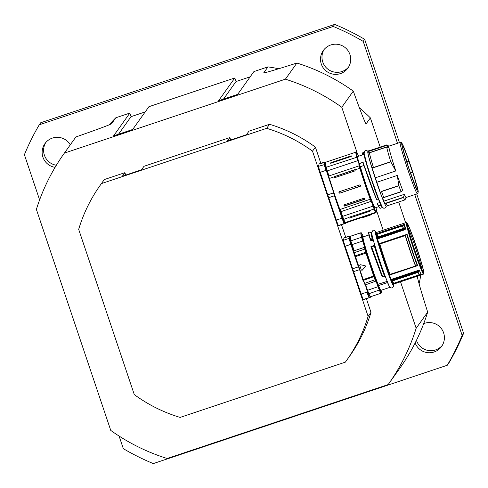 <?xml version="1.0" encoding="UTF-8"?>
<svg xmlns="http://www.w3.org/2000/svg" width="488" height="488" viewBox="0 0 488 488"><rect width="100%" height="100%" fill="white"/><g stroke="black" fill="none" stroke-linecap="round" stroke-linejoin="round"><path stroke-width="0.73" d="M266.668 128.326L269.547 124.294L248.959 131.174L246.446 134.7L227.359 141.081L229.872 137.561L143.978 166.292L141.465 169.812L122.378 176.199L124.891 172.673L104.31 179.56L101.431 183.592L266.668 128.326A151.146 150.853 35.5 0 1 312.503 151.152L368.111 316.383A151.146 150.853 35.5 0 1 345.358 362.145L180.121 417.417A151.146 150.853 35.5 0 1 134.285 394.591L78.678 229.36A151.146 150.853 35.5 0 1 101.431 183.592M312.503 151.152L315.382 147.114L320.842 163.34M366.384 298.668L370.99 312.35L368.111 316.383M345.73 237.308L341.49 224.7M230.684 139.971L229.872 137.561M125.703 175.082L124.891 172.673M400.526 281.802L416.16 328.265A199.012 198.622 35.5 0 1 388.247 384.459A199.012 198.622 35.5 0 1 388.161 384.575L167.158 458.5A199.012 198.622 35.5 0 1 110.758 430.416L36.38 209.407A199.012 198.622 35.5 0 1 64.294 153.214A199.012 198.622 35.5 0 1 64.379 153.098L285.389 79.178A199.012 198.622 35.5 0 1 341.783 107.262L357.271 153.281M376.809 211.334L383.171 230.232M370.99 312.35A151.146 150.853 35.5 0 1 349.292 356.649L346.413 360.681M100.369 185.056L103.249 181.024A151.146 150.853 35.5 0 1 104.31 179.56M269.547 124.294A151.146 150.853 35.5 0 1 315.382 147.114M278.746 68.735A180.115 179.767 -144.5 0 0 267.942 66.886L253.912 71.577L237.65 94.367L218.563 100.748L234.826 77.958L236.033 81.539L250.179 76.805M234.826 77.958L148.931 106.689L132.663 129.479L113.576 135.865L129.845 113.076L131.046 116.65L145.198 111.917M423.706 323.623A15.116 15.085 35.5 0 1 441.603 346.437A15.116 15.085 35.5 0 1 415.16 342.936M416.435 340.368A15.116 15.085 -144.5 0 0 442.287 345.382M55.095 167.329A15.116 15.085 35.5 0 1 44.939 143.612A15.116 15.085 35.5 0 1 70.29 144.814M45.713 142.618A15.116 15.085 -144.5 0 0 56.346 165.249M340.435 73.597A15.116 15.085 35.5 0 1 323.312 50.502A15.116 15.085 35.5 0 1 347.749 50.313A15.116 15.085 35.5 0 1 340.435 73.597M324.087 49.508A15.116 15.085 -144.5 0 0 328.314 69.51A15.116 15.085 -144.5 0 0 348.609 67.008M341.783 107.262L353.3 91.128A199.012 198.622 -144.5 0 0 296.899 63.043L285.389 79.178M119.084 436.058L123.33 448.667A236.796 236.332 -144.5 0 0 153.293 463.588L447.264 365.262L448.728 363.212A236.796 236.332 -144.5 0 0 463.6 333.298L462.136 335.347L414.776 194.608M39.272 124.788L40.736 122.738L334.707 24.412L333.243 26.462L39.272 124.788A236.796 236.332 -144.5 0 0 24.4 154.702L39.613 199.903M447.264 365.262A236.796 236.332 -144.5 0 0 462.136 335.347M397.5 143.277L363.206 41.382A236.796 236.332 -144.5 0 0 333.243 26.462M353.3 91.128C358.54 105.695 364.847 122.946 366.128 123.836L370.374 117.889A180.115 179.767 -144.5 0 0 359.381 107.787M370.374 117.889L380.195 147.077M398.678 201.989L405.65 222.711M419.1 283.821A180.115 179.767 -144.5 0 0 420.802 275.019M64.379 153.098L75.89 136.969C91.012 131.662 109.08 125.257 111.575 123.708L115.821 117.767A180.115 179.767 -144.5 0 0 109.062 124.904M115.821 117.767L129.845 113.076M363.206 41.382L364.67 39.333A236.796 236.332 -144.5 0 0 334.707 24.412M364.67 39.333L399.434 142.63M416.709 193.962L463.6 333.298M388.247 384.459L399.764 368.33A199.012 198.622 -144.5 0 0 427.677 312.131L416.16 328.265M417.325 275.958C417.27 278.715 422.895 296.924 427.677 312.131M75.89 136.969A199.012 198.622 -144.5 0 0 75.811 137.085L64.294 153.214M267.942 66.886L263.746 72.901M264.057 72.883A180.115 179.767 -144.5 0 0 263.697 72.828C264.856 73.151 282.247 67.704 296.899 63.043M365.982 123.799L366.128 123.836A180.115 179.767 -144.5 0 0 365.732 123.44M118.517 134.212L131.046 116.65M223.498 99.094L236.033 81.539M362.993 237.229A27.712 1.403 71.5 0 0 366.372 252.351A27.712 1.403 71.5 0 0 377.572 284.419L377.846 285.358A7.369 0.372 71.5 0 0 375.961 280.801L375.803 281.125A7.119 0.36 -108.5 0 1 377.62 285.523M379.536 289.951L378.285 286.621A7.369 0.372 71.5 0 0 378.176 286.297L377.938 286.425A7.119 0.36 -108.5 0 1 378.048 286.743L379.365 290.25A31.866 1.61 71.5 0 0 381.116 293.209L381.067 290.299A31.616 1.598 -108.5 0 1 379.536 289.951L368.867 293.758L367.549 290.25A7.119 0.36 71.5 0 0 365.305 284.632L364.64 283.223A62.976 3.184 71.5 0 0 363.499 280.319L363.316 280.582A62.726 3.172 -108.5 0 1 364.451 283.467L365.146 284.955A6.862 0.348 -108.5 0 1 367.311 290.372L368.867 293.758A31.866 1.61 -108.5 0 0 370.618 296.716L381.116 293.209M377.858 285.889L377.938 286.425M380.738 290.5A29.597 1.495 71.5 0 1 378.176 286.297L378.084 285.761M377.572 284.419L387.228 281.381A27.206 1.373 -108.5 0 1 385.233 276.354L384.989 275.811L384.727 276.476L383.062 276.659L384.593 276.409L384.916 275.775L383.513 276.659M378.096 285.755L378.468 285.584L378.048 284.15A27.206 1.373 -108.5 0 1 367.885 255.419A27.206 1.373 -108.5 0 1 363.09 236.942L368.904 235.002L370.178 238.913A39.662 13.829 49.8 0 1 370.935 239.321A4990.727 3705.787 -18.5 0 1 371.301 240.273A37.814 13.213 -130.3 0 0 370.538 239.858L370.538 239.858A4798.809 3513.258 144.9 0 0 370.178 238.913L368.788 233.044L371.081 232.282A29.097 1.47 71.5 0 0 372.246 238.662L371.045 238.98A39.821 13.786 -130 0 0 370.282 238.565M364.585 299.266A32.373 1.635 -108.5 0 1 364.573 299.272A32.373 1.635 -108.5 0 1 364.554 299.272L363.34 299.431A6.295 0.317 -108.5 0 1 361.212 294.057L353.611 271.645A32.373 1.635 -108.5 0 1 352.653 268.784L345.132 246.263A6.295 0.317 -108.5 0 1 343.436 240.279L343.942 238.022A32.373 1.635 -108.5 0 1 344.034 237.876A32.373 1.635 -108.5 0 1 344.052 237.869L349.75 235.966M366.634 289.067L368.391 294.691L366.634 289.067M352.269 246.379L350.335 240.999L352.269 246.379M345.132 246.263L350.854 244.348L354.837 256.267L351.104 244.262A6.045 0.305 -108.5 0 1 349.481 238.516L349.164 238.364A6.295 0.317 71.5 0 0 350.854 244.348L351.104 244.262M363.316 280.582L354.959 255.749A62.726 3.172 -108.5 0 0 354.044 252.546L353.617 250.692A6.862 0.348 -108.5 0 0 351.915 244.622L350.726 240.663A32.116 1.623 71.5 0 1 349.988 236.265L349.67 236.107L349.164 238.364L343.436 240.279M354.837 256.267L355.02 256.779L355.508 256.621L354.959 255.749M375.961 280.801L375.333 279.459A63.233 3.196 71.5 0 0 374.186 276.55L363.499 280.319L363.225 279.569L362.755 279.764L362.92 280.283M360.333 264.722L359.748 265.387A176.589 8.93 71.5 0 0 361.321 270.071L362.181 270.242L365.445 266.546L365.17 265.722L360.327 264.734L359.748 265.387L360.333 264.722L365.176 265.71L365.488 266.497M370.429 240.2A37.661 13.261 49.6 0 1 371.191 240.608L371.746 240.279A4908.139 3636.911 164.7 0 0 371.386 239.334L372.667 239.102L372.856 238.858L372.246 238.662L372.356 239.01M371.191 240.608L372.96 239.87L372.856 238.858A28.591 1.446 -108.5 0 1 371.661 232.654M371.862 240.621L373.302 240.096L373.161 239.645M370.233 238.504L370.178 238.913M371.045 238.98L370.935 239.321L371.386 239.334L371.27 238.986M371.319 246.275L374.857 245.665L374.741 245.183L370.862 246.721L381.836 276.001A31.805 1.507 40.9 0 0 382.793 276.781L383.806 276.983L385.233 276.354M374.741 245.183A27.206 1.373 -108.5 0 1 373.302 240.096M386.642 281.277L387.057 282.711L387.643 282.814A29.097 1.47 71.5 0 0 390.016 287.304A29.097 1.47 71.5 0 0 390.089 287.225M387.057 282.711L378.468 285.584A29.097 1.47 -108.5 0 0 380.951 290.342L380.707 290.567L380.707 290.232M370.862 246.721L371.563 246.501L370.862 246.721M383.263 276.611A34.373 1.562 -138.5 0 1 382.299 275.799L371.6 246.806L374.845 245.818L371.563 246.696M371.417 247.001L371.575 246.69A1014.955 125.337 -18.9 0 0 371.563 246.501M382.299 275.799L382.104 275.86A34.154 1.549 41.3 0 0 383.062 276.659L382.793 276.781M382.22 275.69L381.836 276.001M371.575 246.69L381.951 275.647L383.062 276.659M381.909 275.549L381.518 275.58M418.301 271.975L418.771 270.968L418.167 271.859L391.712 280.71A0.506 0.311 163.8 0 0 391.352 281.155A0.506 0.506 0 0 0 391.364 281.192A0.506 0.415 157.2 0 1 391.352 281.155L391.162 280.509A0.506 0.311 163.8 0 0 391.169 280.527L391.339 281.118M418.039 272.237L418.149 272.274A28.896 1.464 -108.5 0 0 419.229 274.75L421.272 274.433L393.267 283.803L392.889 283.534L393.578 283.254L392.889 283.534A0.506 0.5 -63.5 0 1 392.291 283.308M393.602 283.296L393.621 283.302A28.969 1.464 71.5 0 1 392.572 280.911L392.663 281.161A29.097 1.47 71.5 0 0 393.578 283.254M391.382 281.228A28.591 1.446 71.5 0 0 392.254 283.217A0.506 0.458 -24.7 0 0 392.864 283.491A29.097 1.47 -108.5 0 1 391.949 281.399L391.529 280.082L418.771 270.968L419.259 270.181A27.206 1.373 71.5 0 0 421.278 274.439L393.267 283.809A0.506 0.494 145.2 0 1 392.755 283.687L392.755 283.687A0.506 0.5 -8.6 0 0 393.267 283.803A27.206 1.373 -108.5 0 0 393.615 284.114L423.535 274.103C426.335 274.396 408.34 220.594 406.278 222.498A27.206 1.373 71.5 0 0 407.389 228.561A27.206 1.373 71.5 0 0 408.975 234.142A27.206 1.373 71.5 0 0 417.789 260.751A27.206 1.373 71.5 0 0 423.535 274.103M418.905 271.078L419.259 270.181M389.107 274.854L388.863 274.585L389.003 275.049A26.925 1.36 71.5 0 0 390.705 279.356L391.162 280.509A0.506 0.311 163.8 0 1 391.529 280.082L391.199 279.435A27.206 1.373 -108.5 0 1 389.479 275.079L389.369 274.817A0.506 0.5 116.5 0 1 388.747 274.531L388.735 274.5A28.591 1.446 71.5 0 1 378.743 244.805L379.829 244.165L379.115 244.403A29.097 1.47 -108.5 0 0 389.284 274.622L388.741 274.518A0.506 0.506 0 0 0 388.985 274.793L389.107 274.854A0.506 0.5 -63.5 0 0 389.491 274.878M379.829 244.165A29.097 1.47 71.5 0 0 390.004 274.384L390.065 274.531A28.969 1.464 71.5 0 1 379.804 244.043L405.418 235.515A133.261 17.659 -18.5 0 0 406.894 234.752L406.602 234.472L378.926 243.732A27.206 1.373 -108.5 0 1 377.553 238.894L377.2 237.595L403.485 228.805L403.216 228.476L377.785 236.979L377.688 236.662L376.974 236.9L377.2 237.595A0.506 0.336 -21.1 0 1 376.644 237.455A0.506 0.397 -14.8 0 1 376.974 236.9A29.097 1.47 -108.5 0 1 376.4 234.655A0.506 0.433 166.5 0 0 376.077 235.228A28.591 1.446 71.5 0 0 376.62 237.369M390.083 274.579L415.611 265.978L390.065 274.531M390.004 274.384L415.611 265.978M415.605 266.045A133.743 6.753 -18.3 0 1 417.167 265.631L417.228 265.533A134.176 7.381 161.5 0 0 415.66 265.948A28.896 1.464 -108.5 0 1 405.418 235.515L405.211 235.417M389.003 275.049A0.506 0.323 159.1 0 0 389.479 275.079L417.691 265.649A27.206 1.373 -108.5 0 1 407.26 234.716M377.108 234.319L402.74 225.846L404.046 224.632L402.74 225.846A28.896 1.464 -108.5 0 0 403.387 228.402A20956.593 11861.572 177.7 0 1 405.26 228.988A0.506 0.39 165.1 0 0 405.638 228.982A27.206 1.373 -108.5 0 1 404.558 224.303L404.046 224.632M403.485 228.805A22688.004 16811.71 -15.3 0 1 404.491 229.122L405.26 228.988A27.352 1.385 71.5 0 1 404.241 224.657L376.352 233.74A0.506 0.482 171 0 0 376.01 234.136L376.114 234.624M404.479 224.364L376.352 233.74A27.206 1.373 -108.5 0 1 376.358 232.508L406.278 222.498M414.977 250.911L413.97 247.928A25.193 1.275 71.5 0 1 407.346 224.303A25.193 1.275 71.5 0 1 416.593 247.739A25.193 1.275 71.5 0 1 423.303 272.023A25.193 1.275 71.5 0 1 414.977 250.911M392.663 281.161L391.949 281.399A0.506 0.415 157.2 0 1 391.364 281.192L392.273 283.266A0.506 0.506 0 0 0 392.505 283.51L392.816 283.662A0.506 0.5 -63.5 0 0 393.2 283.693M393.621 283.302L419.229 274.75M376.651 237.473L376.644 237.455A0.506 0.336 -21.1 0 0 376.644 237.455A0.506 0.506 0 0 1 376.626 237.4L376.065 235.185A0.506 0.506 0 0 1 376.053 235.033L376.089 234.435A0.506 0.5 -176.4 0 1 376.431 233.99L376.394 234.594A0.506 0.5 -176.4 0 0 376.059 235.155M403.387 228.573L377.785 236.979M376.431 233.99L376.358 233.752A0.506 0.5 147.3 0 0 376.016 234.179M376.876 238.052L376.864 238.028A0.506 0.336 158.9 0 1 376.858 238.01A0.506 0.336 158.9 0 0 377.425 238.174L404.491 229.122L404.723 229.805L405.638 228.982M377.523 238.449L377.059 238.559L377.206 239.236A26.925 1.36 71.5 0 0 378.56 244.024L378.743 244.512M419.161 270.077L391.199 279.435A0.506 0.409 157.5 0 1 390.705 279.356L391.156 280.49M390.705 279.356L390.986 279.953L391.437 279.795M392.559 283.369L392.742 283.668A26.925 1.36 71.5 0 0 392.919 283.894L392.578 283.857A26.639 1.348 71.5 0 1 392.401 283.772M377.12 234.417A29.097 1.47 71.5 0 0 377.688 236.662M378.731 244.775A0.506 0.5 3.6 0 1 379.06 244.171L379.072 243.921A0.506 0.5 -176.4 0 0 378.731 244.36L378.719 244.61A0.506 0.506 0 0 0 378.737 244.787L388.741 274.518M379.072 243.921L379.066 243.902A0.506 0.5 148.9 0 0 378.731 244.409M406.602 234.472L378.56 244.024M389.064 274.829A0.506 0.5 9.9 0 0 389.497 274.884L417.167 265.631M405.205 235.417A135.768 16.769 161.1 0 0 406.65 234.679L406.894 234.752A27.352 1.385 71.5 0 0 417.252 265.527M403.216 228.476L403.198 228.408A28.969 1.464 71.5 0 1 402.545 225.84L377.114 234.35A28.969 1.464 71.5 0 0 377.767 236.912M422.004 269.718A24.186 1.22 71.5 0 0 415.593 248.075A24.186 1.22 71.5 0 0 407.694 226.926M408.926 161.424A21.161 1.067 -108.5 0 1 412.433 171.849L412.659 172.221A23.052 1.165 -108.5 0 1 417.252 189.533A23.052 1.165 -108.5 0 1 414.617 184.129L414.233 182.78A21.161 1.067 -108.5 0 1 411.03 174.149L411.128 174.728A23.052 1.165 -108.5 0 1 407.138 162.876L407.37 163.266A21.161 1.067 -108.5 0 1 404.57 154.068L404.095 152.854A23.052 1.165 -108.5 0 1 402.624 145.814A23.052 1.165 -108.5 0 1 408.834 160.863L408.926 161.424L406.986 162.071M406.821 161.54L408.834 160.863M412.659 172.221L410.5 172.941M412.433 171.849L410.365 172.545M375.327 177.809A27.078 1.366 71.5 0 0 376.827 182.28L379.701 190.68A28.517 1.44 -108.5 0 1 372.509 169.33L375.327 177.809L395.798 170.959A27.078 1.366 -108.5 0 1 389.021 147.858L388.997 147.846A1860.427 1574.02 -13.9 0 0 387.173 147.126L386.691 147.071L387.173 147.126M401.624 191.424L401.057 191.656L401.624 191.424A4154.008 3273.791 -22.2 0 0 402.576 190.003A27.078 1.366 -108.5 0 1 397.305 175.43L398.818 185.593L381.488 191.394L381.598 191.717L380.225 192.364L381.598 191.717M382.592 198.104A27.078 1.366 71.5 0 0 383.855 201.16L404.332 194.309L383.861 201.172L384.55 203.106A28.517 1.44 -108.5 0 1 382.488 198.134M417.38 193.724A27.078 1.366 -108.5 0 1 417.338 193.754L406.12 197.506A27.078 1.366 -108.5 0 1 404.332 194.309M369.379 152.756L388.869 146.235A27.078 1.366 -108.5 0 1 388.942 146.144L400.154 142.392C402.423 144.228 399.599 138.189 404.271 148.163C410.018 162.51 417.679 186.825 418.198 191.247L418.002 193.26L417.338 193.754A27.078 1.366 -108.5 0 1 413.787 186.251A27.078 1.366 -108.5 0 1 404.198 158.454A27.078 1.366 -108.5 0 1 400.154 142.392M368.037 153.159A28.517 1.44 -108.5 0 1 367.94 151.701L368.379 153.049M385.331 205.027A28.517 1.44 -108.5 0 1 384.41 203.154A28.517 1.44 -108.5 0 1 373.674 173.478A28.517 1.44 -108.5 0 1 367.824 151.707A28.517 1.44 -108.5 0 1 367.867 151.67L367.885 151.664M384.55 203.106L384.812 203.947L386.246 203.465L384.715 203.697M379.701 190.68L380.17 192.193M371.966 167.829L373.344 167.171L371.911 167.652L372.509 169.33M367.848 151.554L369.282 151.079L369.166 150.658L367.732 151.14L367.94 151.701M383.836 197.579L382.385 198.006M382.354 198.018A29.097 1.47 -108.5 0 1 380.225 192.364M406.156 197.494L404.991 199.836A28.969 1.464 -108.5 0 1 404.93 199.897L387.631 205.68A28.969 1.464 -108.5 0 1 386.185 203.307L386.148 203.215M404.93 199.897A28.969 1.464 -108.5 0 1 403.485 197.518L404.32 194.328M387.765 205.637A29.097 1.47 -108.5 0 1 387.673 205.802L386.24 206.278A29.097 1.47 -108.5 0 1 384.812 203.947M364.243 152.903A28.517 1.44 71.5 0 0 370.124 174.765A28.517 1.44 71.5 0 0 380.866 204.429M382.171 207.004A28.517 1.44 -108.5 0 1 380.725 204.472L380.67 204.435A28.517 1.44 -108.5 0 1 378.596 199.433L378.499 199.086A28.517 1.44 -108.5 0 1 364.249 154.83L364.146 154.434M364.182 154.647A28.517 1.44 -108.5 0 1 364.048 153.006L364.085 152.994A28.517 1.44 -108.5 0 1 364.097 152.964M378.493 199.171L378.59 199.421A28.969 1.464 -108.5 0 1 364.115 154.464M364.085 152.994L363.938 152.561A28.969 1.464 -108.5 0 1 364.085 152.5M380.17 203.032L380.359 203.728M382.44 207.382A28.969 1.464 -108.5 0 1 380.933 205.058L378.493 205.924L380.847 205.204A29.097 1.47 71.5 0 0 382.305 207.595L380.183 208.309L378.279 206.028L379.902 208.23M377.328 203.545L377.328 203.545A990.677 918.184 -13.6 0 1 378.279 206.021L380.183 208.309M379.835 202.502L377.401 203.319L379.841 202.514M363.963 165.536L373.216 191.211M363.786 154.525L362.657 154.934M358.509 163.126L358.991 162.968A29.097 1.47 -108.5 0 0 359.162 163.578L358.784 164.017A6.295 0.317 -108.5 0 1 359.137 165.377L359.144 165.469A6.295 0.317 -108.5 0 1 359.199 165.829L328.778 176.009A6.295 0.317 71.5 0 0 327.326 170.867L357.747 160.692A6.295 0.317 -108.5 0 1 358.509 163.126L358.723 162.004A29.097 1.47 -108.5 0 1 357.405 156.636L363.993 154.422M357.405 156.636L363.963 154.44A29.097 1.47 71.5 0 0 378.499 199.543L378.59 199.421M378.499 199.543L377.505 199.97M377.498 199.976L376.931 199.97L376.455 199.177L363.682 164.31A1.141 0.903 161.4 0 1 363.676 164.285A29.097 1.47 -108.5 0 1 363.096 162.26L363.92 165.408M376.596 199.208L376.95 199.982L378.596 199.427M363.096 162.687L363.584 164.395A28.969 1.464 71.5 0 1 363.096 162.687L362.987 162.736M359.162 163.578L363.096 162.26L359.205 163.73M375.229 207.839A27.206 1.373 71.5 0 1 369.538 195.029A27.206 1.373 71.5 0 1 360.193 166.725L359.625 164.596L360.193 166.725L363.902 165.493L360.339 166.756A27.078 1.366 -108.5 0 0 369.245 193.846A27.078 1.366 -108.5 0 0 375.223 207.839L375.211 207.845M358.784 164.017L359.497 164.633A6.789 0.342 71.5 0 1 359.748 165.627L359.144 165.469M380.725 204.472L380.323 203.74M378.279 206.028L377.322 203.526M363.786 152.476L362.175 153.104A11847.542 10933.213 -103.6 0 1 362.736 154.775L362.175 153.104L363.932 152.543M363.011 152.732L363.774 154.495M362.596 152.86L363.255 154.653M362.511 152.878L362.444 153.037A6009.769 2735.881 -109.7 0 1 363.005 154.708L363.011 154.751M388.869 146.235L388.796 146.199A1875.982 1855.833 -38.5 0 0 387.002 145.284L386.502 144.997A28.969 1.464 -108.5 0 1 386.551 144.948A28.969 1.464 -108.5 0 1 386.636 144.96L388.973 146.132M359.137 165.377L359.748 165.627M359.168 165.463L359.729 165.584M371.911 167.652A29.097 1.47 -108.5 0 1 367.928 153.238L369.404 152.817M383.781 197.536A29.097 1.47 -108.5 0 1 381.659 191.888M383.788 197.426L383.757 197.439A28.969 1.464 -108.5 0 1 381.549 191.558L381.488 191.394M367.732 151.14A29.097 1.47 -108.5 0 1 367.781 151.091L369.215 150.615A29.097 1.47 -108.5 0 1 369.385 150.688M387.673 205.802A29.097 1.47 -108.5 0 1 386.246 203.465M373.344 167.171A29.097 1.47 -108.5 0 1 369.355 152.756M369.282 151.079L369.202 150.78A28.969 1.464 -108.5 0 1 369.257 150.737L386.551 144.948M383.757 197.439L401.057 191.656A28.969 1.464 -108.5 0 1 398.842 185.769L398.818 185.593M373.399 167.347L373.509 167.677L390.839 161.882L395.798 170.959M390.839 161.882L390.754 161.723A28.969 1.464 -108.5 0 1 386.691 147.071L369.41 152.854M373.509 167.677L373.454 167.506A28.969 1.464 -108.5 0 1 369.392 152.86M369.605 210.541L369.379 211.408L349.219 218.154L348.426 217.624L348.877 217.312L374.107 209.035A62.976 3.184 -108.5 0 1 375.473 212.445L345.053 222.619A62.976 3.184 71.5 0 0 343.686 219.21L342.619 216.312A6.295 0.317 71.5 0 0 340.722 211.487L339.837 209.407A31.866 1.61 -108.5 0 1 329.412 178.437L329.125 178.407A32.116 1.623 71.5 0 0 333.737 192.827A32.116 1.623 -108.5 0 0 334.689 195.664L342.289 218.075A6.045 0.305 -108.5 0 0 344.339 223.236L344.979 223.15L345.053 222.619L345.016 223.205L345.687 222.87M345.717 222.784L345.15 222.851M351.031 155.94L351.726 155.916L351.134 156.459L330.974 163.206L330.87 162.687L351.031 155.94L351.165 156.447M330.388 163.273L330.87 162.687L331.004 163.193M334.103 176.869L355.173 169.665L355.105 170.867L334.945 177.614L334.103 176.869L329.412 178.437L328.461 175.851L329.125 178.407M360.486 186.093L339.953 193.114L338.995 192.638L339.471 191.68L359.632 184.94L360.589 185.416L360.113 186.367A0.756 0.756 -144.5 0 0 360.443 186.148M360.113 186.367L339.953 193.114A0.756 0.756 -144.5 0 1 339.093 191.955L339.471 191.68M365.067 198.97L343.949 206.034L344.064 204.875L364.225 198.134L365.067 198.97A1.019 0.482 160 0 0 364.579 199.067L364.225 198.134M324.855 161.998L319.158 163.907A32.373 1.635 71.5 0 0 319.146 163.907A32.373 1.635 71.5 0 0 319.048 164.059L318.542 166.31A6.295 0.317 71.5 0 0 320.238 172.294L327.759 194.822A32.373 1.635 71.5 0 0 328.723 197.677L336.324 220.094A6.295 0.317 71.5 0 0 338.452 225.468L339.666 225.31A32.373 1.635 71.5 0 0 339.678 225.31A32.373 1.635 71.5 0 0 339.697 225.297M341.74 215.098L343.503 220.722L341.74 215.098M327.375 172.416L325.447 167.036L327.375 172.416M355.105 170.867L354.794 169.836A0.982 0.458 163 0 0 355.173 169.665M334.585 176.424L334.634 176.577A0.982 0.458 -17 0 1 334.225 176.668M344.064 204.875L344.412 205.814A1.019 0.482 -20 0 0 343.949 206.034M362.224 217.337L362.615 217.715L363.255 217.508A1201.706 1131.33 75.3 0 0 371.508 214.653L371.545 214.61M378.285 286.621L367.311 290.372M375.333 279.459L375.803 281.125L365.146 284.955M374.186 276.55L373.723 276.055L373.997 276.812A62.976 3.184 -108.5 0 1 375.138 279.709L364.451 283.467M373.967 275.946A176.089 8.9 -108.5 0 1 366.256 253.034L366.006 253.113A176.339 8.918 71.5 0 0 373.723 276.055L363.225 279.569A176.339 8.918 -108.5 0 1 355.508 256.621L366.006 253.113L365.756 252.32L355.258 255.834A62.976 3.184 71.5 0 0 354.343 252.619L354.044 252.546M366.256 253.034L365.756 252.32A62.976 3.184 -108.5 0 0 364.841 249.106L364.432 247.343L364.841 249.106L354.343 252.619L353.617 250.692M366.061 252.4A63.233 3.196 71.5 0 0 365.14 249.173M364.75 247.495A7.369 0.372 71.5 0 0 362.926 240.981L362.669 241.048A7.119 0.36 -108.5 0 1 364.432 247.343L353.934 250.85A7.119 0.36 71.5 0 0 352.171 244.561L351.915 244.622M362.926 240.981L361.541 237.278L362.669 241.048L352.171 244.561L350.726 240.663M363.389 236.845L363.383 236.839A31.616 1.598 -108.5 0 0 361.852 237.4M360.9 232.764A31.866 1.61 71.5 0 0 361.541 237.278L351.037 240.785A31.866 1.61 -108.5 0 1 350.402 236.277L360.9 232.764C361.297 233.13 360.65 231.062 363.395 236.857M368.696 294.057A32.116 1.623 71.5 0 0 370.441 297.039A32.116 1.623 71.5 0 0 370.551 296.887A32.116 1.623 71.5 0 0 370.569 296.722L370.3 297.357A32.373 1.635 71.5 0 0 370.325 297.338M349.481 238.516L349.988 236.265A32.116 1.623 71.5 0 1 350.097 236.113L349.78 235.954A32.373 1.635 71.5 0 0 349.762 235.96A32.373 1.635 71.5 0 0 349.67 236.107L343.942 238.022M350.347 236.284A32.116 1.623 71.5 0 0 350.097 236.113L344.034 237.876M361.212 294.057L366.939 292.141A6.295 0.317 71.5 0 0 369.068 297.515L369.227 297.198A6.045 0.305 -108.5 0 1 367.183 292.037M363.34 299.431L370.282 297.357L370.441 297.039L369.227 297.198M370.282 297.357A32.373 1.635 71.5 0 0 370.3 297.357L364.573 299.272L370.282 297.357M359.583 269.626L362.755 279.764M358.625 266.79L359.339 269.73L353.611 271.645M355.02 256.779L358.375 266.869L352.653 268.784M373.076 240.218L372.667 239.102M368.867 233.721L370.056 238.76M374.528 245.659L374.491 245.214M384.989 275.811L384.916 275.775A28.591 1.446 -108.5 0 1 374.845 245.818L374.857 245.665M384.8 276.647L384.55 276.312A29.097 1.47 71.5 0 1 374.314 245.897L374.284 245.781M392.572 280.911L418.002 272.402A28.969 1.464 71.5 0 0 419.052 274.799M417.972 272.322L392.541 280.826M415.514 266.07L415.495 266.027A28.969 1.464 71.5 0 1 405.235 235.533L379.804 244.043M376.358 232.508L375.931 233.105A26.925 1.36 71.5 0 0 376.01 234.136M377.206 239.236A0.506 0.384 -15.1 0 1 377.553 238.894L404.723 229.805M387.643 282.814L387.228 281.381M372.917 238.595A27.145 1.373 71.5 0 0 379.804 261.092A27.145 1.373 71.5 0 0 387.21 281.32M408.005 228.768A26.7 1.348 71.5 0 0 414.416 249.496A26.7 1.348 71.5 0 0 423.907 272.56A26.7 1.348 71.5 0 0 412.708 236.344A26.7 1.348 71.5 0 0 408.005 228.768M418.167 192.132A25.821 1.305 -108.5 0 1 405.016 156.581A25.821 1.305 -108.5 0 1 406.632 154.312A25.821 1.305 -108.5 0 1 418.167 192.132M397.305 175.43L376.827 182.28M403.515 197.225L386.087 203.057M363.597 164.425L376.455 199.171C372.57 190.344 365.756 171.148 363.597 164.419L363.682 164.31M359.625 164.596L358.954 163.925M378.493 205.924A979.099 906.698 168.6 0 0 377.486 203.301M376.773 210.7A0.506 0.336 164.1 0 0 376.773 210.676L375.906 207.614A63.483 3.209 71.5 0 0 376.76 210.657L376.815 210.895A175.833 8.888 -108.5 0 1 375.943 212.121L375.851 211.932A63.483 3.209 71.5 0 0 374.473 208.498L373.515 205.887A6.801 0.342 71.5 0 0 371.466 200.678L370.666 198.805A31.36 1.586 -108.5 0 1 360.406 168.329L359.839 166.14A6.801 0.342 71.5 0 0 359.754 165.633M358.723 162.004A6.801 0.342 71.5 0 0 358.271 160.589L357.35 157.52A31.36 1.586 -108.5 0 1 358.515 155.886L358.656 156.209M388.796 146.199L368.373 153.031M369.318 151.201L387.002 145.284M381.549 191.558L398.842 185.769M386.185 203.307L403.485 197.518M390.754 161.723L373.454 167.506M386.502 144.997L369.202 150.78M326.216 170.3L333.737 192.827L326.216 170.3A6.045 0.305 -108.5 0 1 324.587 164.554L325.1 162.303A32.116 1.623 71.5 0 0 325.99 167.335L327.064 170.922A6.045 0.305 -108.5 0 1 328.461 175.851M327.064 170.922L326.301 167.457A31.866 1.61 -108.5 0 1 325.508 162.309L325.459 162.351M325.99 167.335L356.728 157.282L357.747 160.692L358.271 160.589M325.453 162.321A32.116 1.623 71.5 0 0 325.203 162.15L326.417 161.992A6.045 0.305 -108.5 0 1 326.441 161.998M319.048 164.059L325.1 162.303A32.116 1.623 -108.5 0 1 325.203 162.15L324.886 161.992A32.373 1.635 71.5 0 0 324.874 161.992A32.373 1.635 71.5 0 0 324.776 162.144L324.27 164.395A6.295 0.317 71.5 0 0 325.966 170.379L320.238 172.294M327.759 194.822L333.487 192.906A32.373 1.635 71.5 0 0 334.445 195.767L334.689 195.664A32.116 1.623 71.5 0 0 339.63 209.62L340.557 211.804A6.045 0.305 -108.5 0 1 342.381 216.434L343.503 219.478A62.726 3.172 -108.5 0 1 344.863 222.876M355.38 169.751L359.833 168.262A31.866 1.61 71.5 0 0 370.258 199.232L339.63 209.62M370.666 198.805L370.258 199.232L371.142 201.312L340.557 211.804M371.466 200.678A0.506 0.5 140.7 0 1 371.142 201.312A6.295 0.317 -108.5 0 1 373.039 206.137L342.381 216.434M348.426 217.624L343.503 219.478M345.016 223.205L375.62 212.762A176.339 8.918 71.5 0 0 375.925 212.756L376.84 211.115A0.506 0.5 -173 0 0 376.815 210.895M344.339 223.236L344.18 223.553L345.388 223.394L345.571 222.906M345.437 223.376A32.373 1.635 71.5 0 1 345.406 223.394L339.678 225.31L345.388 223.394A32.373 1.635 71.5 0 0 345.406 223.394L345.656 222.882M325.508 162.309L355.929 152.134A31.866 1.61 71.5 0 0 356.728 157.282A0.506 0.421 -14 0 1 357.35 157.52M359.839 166.14A0.506 0.494 175.1 0 0 359.199 165.829L359.833 168.262L360.406 168.329M373.515 205.887L373.039 206.137L374.107 209.035A0.506 0.39 157.9 0 0 374.473 208.498M342.289 218.075L342.045 218.179A6.295 0.317 71.5 0 0 344.18 223.553L338.452 225.468M328.723 197.677L334.445 195.767L342.045 218.179L336.324 220.094M324.587 164.554L318.542 166.31M326.1 161.833L326.417 161.992M375.943 212.121A0.506 0.5 103.9 0 1 375.62 212.762L375.473 212.445A0.506 0.366 158.5 0 0 375.851 211.932M376.773 210.676A0.506 0.336 164.1 0 0 376.76 210.657L376.84 211.115M334.945 177.614L334.634 176.577L354.745 169.678M369.038 210.572L369.379 211.408M364.67 199.348L344.51 206.089M348.877 217.312L349.219 218.154M363.182 217.02L363.255 217.508L362.297 217.556L363.255 217.245A1202.92 1132.727 -105 0 0 371.514 214.397L363.255 217.508M375.437 232.392C374.497 234.417 392.09 286.279 392.95 284.76L392.944 284.754M376.291 232.532L374.375 230.257L373.045 230.226L371.667 232.691C371.575 233.764 373.082 240.291 378.59 257.274C382.391 268.766 385.581 277.532 388.149 283.558C389.168 286.853 390.565 288.304 392.346 287.92L393.694 286.31L393.548 284.126M351.354 235.96L351.037 235.783M370.624 296.716L370.557 297.021M370.063 238.772C368.501 233.392 368.074 231.489 368.788 233.044M380.951 290.342L390.016 287.304M381.951 275.653L371.405 246.812M392.919 283.894L393.615 284.114M371.655 232.386L371.081 232.282M363.09 236.942L362.749 236.906L362.993 237.247M386.16 206.265L385.697 207.516L384.764 208.169L383.66 208.205L382.391 207.315L378.676 199.153L371.801 179.889L366.945 164.517L364.164 153.604L364.493 151.201L365.481 150.469L366.622 150.438L367.732 151.164M378.651 206.692L375.223 207.839M376.913 199.952L376.455 199.177M362.175 153.104L363.847 152.409M367.921 153.202L369.355 152.72M382.421 198.159L383.849 197.677M383.824 197.585L401.252 191.754M369.392 152.823L386.722 147.022M326.46 161.992L324.874 161.992L319.146 163.907M355.929 152.134C355.892 150.951 356.746 152.189 358.503 155.837L358.656 156.203M345.492 222.931L375.925 212.756M371.899 213.976L371.514 214.653"/></g></svg>
